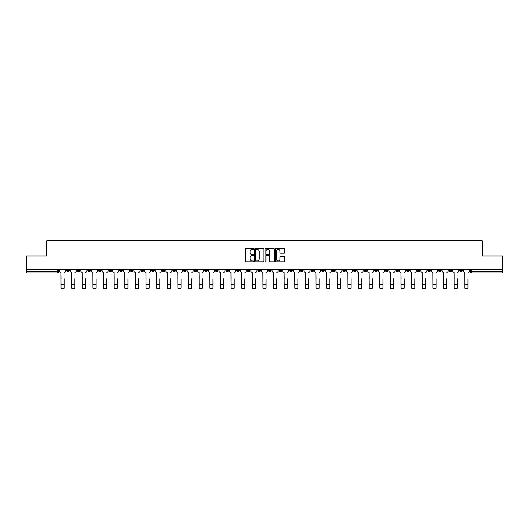 <?xml version="1.0" encoding="UTF-8"?>
<svg xmlns="http://www.w3.org/2000/svg" width="529" height="529" viewBox="0 0 529 529"><rect width="100%" height="100%" fill="white"/><g stroke="black" fill="none" stroke-linecap="round" stroke-linejoin="round"><path stroke-width="0.79" d="M253.603 248.934A0.469 0.469 0 0 0 253.133 248.465L246.031 248.465A0.668 0.668 0 0 0 245.363 249.133L245.363 261.167A0.668 0.668 0 0 0 246.031 261.835L253.133 261.835A0.469 0.469 0 0 0 253.603 261.372A0.469 0.469 0 0 0 253.133 260.903L252.214 260.903A2.142 2.142 0 0 1 250.078 258.76L250.078 257.762A2.142 2.142 0 0 1 252.214 255.619L253.133 255.619A0.469 0.469 0 0 0 253.603 255.15A0.469 0.469 0 0 0 253.133 254.68L252.214 254.68A2.142 2.142 0 0 1 250.078 252.545L250.078 251.539A2.142 2.142 0 0 1 252.214 249.404L253.133 249.404A0.469 0.469 0 0 0 253.603 248.934M417.209 269.526L417.209 270.273L419.933 270.273A1.362 1.362 0 0 1 418.571 271.635A1.362 1.362 0 0 1 417.209 270.273L417.209 269.526M353.451 269.526L353.451 270.273L356.176 270.273A1.362 1.362 0 0 1 354.814 271.635A1.362 1.362 0 0 1 353.451 270.273L353.451 269.526M342.825 269.526L342.825 270.273L345.556 270.273A1.362 1.362 0 0 1 344.194 271.635A1.362 1.362 0 0 1 342.825 270.273L342.825 269.526M279.074 269.526L279.074 270.273L281.798 270.273A1.362 1.362 0 0 1 280.436 271.635A1.362 1.362 0 0 1 279.074 270.273L279.074 269.526M268.448 269.526L268.448 270.273L271.172 270.273A1.362 1.362 0 0 1 269.81 271.635A1.362 1.362 0 0 1 268.448 270.273L268.448 269.526M257.828 269.526L257.828 270.273L260.552 270.273A1.362 1.362 0 0 1 259.19 271.635A1.362 1.362 0 0 1 257.828 270.273L257.828 269.526M236.575 269.526L236.575 270.273L239.3 270.273A1.362 1.362 0 0 1 237.938 271.635A1.362 1.362 0 0 1 236.575 270.273L236.575 269.526M215.323 270.273L215.323 269.526L215.323 270.273A1.362 1.362 0 0 0 216.685 271.635A1.362 1.362 0 0 1 215.323 270.273L218.047 270.273A1.362 1.362 0 0 1 216.685 271.635A1.362 1.362 0 0 0 218.047 270.273L218.047 269.526L218.047 270.273M204.697 270.273L204.697 269.526L204.697 270.273A1.362 1.362 0 0 0 206.059 271.635A1.362 1.362 0 0 1 204.697 270.273L207.421 270.273A1.362 1.362 0 0 1 206.059 271.635M194.07 270.273L194.07 269.526L194.07 270.273A1.362 1.362 0 0 0 195.432 271.635A1.362 1.362 0 0 1 194.07 270.273L196.795 270.273A1.362 1.362 0 0 1 195.432 271.635A1.362 1.362 0 0 0 196.795 270.273L196.795 269.526L196.795 270.273M183.444 269.526L183.444 270.273L186.175 270.273A1.362 1.362 0 0 1 184.806 271.635A1.362 1.362 0 0 1 183.444 270.273L183.444 269.526M172.824 269.526L172.824 270.273L175.549 270.273A1.362 1.362 0 0 1 174.186 271.635A1.362 1.362 0 0 1 172.824 270.273L172.824 269.526M162.198 269.526L162.198 270.273L164.922 270.273A1.362 1.362 0 0 1 163.56 271.635A1.362 1.362 0 0 1 162.198 270.273L162.198 269.526M151.572 270.273L151.572 269.526L151.572 270.273A1.362 1.362 0 0 0 152.934 271.635A1.362 1.362 0 0 1 151.572 270.273L154.296 270.273A1.362 1.362 0 0 1 152.934 271.635M130.319 270.273L130.319 269.526L130.319 270.273A1.362 1.362 0 0 0 131.681 271.635A1.362 1.362 0 0 1 130.319 270.273L133.043 270.273A1.362 1.362 0 0 1 131.681 271.635A1.362 1.362 0 0 0 133.043 270.273L133.043 269.526L133.043 270.273M119.693 270.273L119.693 269.526L119.693 270.273A1.362 1.362 0 0 0 121.055 271.635A1.362 1.362 0 0 1 119.693 270.273L122.417 270.273A1.362 1.362 0 0 1 121.055 271.635A1.362 1.362 0 0 0 122.417 270.273L122.417 269.526L122.417 270.273M109.067 270.273L109.067 269.526L109.067 270.273A1.362 1.362 0 0 0 110.429 271.635A1.362 1.362 0 0 1 109.067 270.273L111.791 270.273A1.362 1.362 0 0 1 110.429 271.635A1.362 1.362 0 0 0 111.791 270.273L111.791 269.526L111.791 270.273M98.447 270.273L98.447 269.526L98.447 270.273A1.362 1.362 0 0 0 99.809 271.635A1.362 1.362 0 0 1 98.447 270.273L101.171 270.273A1.362 1.362 0 0 1 99.809 271.635M87.821 270.273L87.821 269.526L87.821 270.273A1.362 1.362 0 0 0 89.183 271.635A1.362 1.362 0 0 1 87.821 270.273L90.545 270.273A1.362 1.362 0 0 1 89.183 271.635A1.362 1.362 0 0 0 90.545 270.273L90.545 269.526L90.545 270.273M77.194 270.273L77.194 269.526L77.194 270.273A1.362 1.362 0 0 0 78.556 271.635A1.362 1.362 0 0 1 77.194 270.273L79.919 270.273A1.362 1.362 0 0 1 78.556 271.635A1.362 1.362 0 0 0 79.919 270.273L79.919 269.526L79.919 270.273M284.04 253.179A0.668 0.668 0 0 0 284.708 252.512L284.708 249.133A0.668 0.668 0 0 0 284.04 248.465L276.151 248.465A0.668 0.668 0 0 0 275.483 249.133L275.483 261.167A0.668 0.668 0 0 0 276.151 261.835L284.04 261.835A0.668 0.668 0 0 0 284.708 261.167L284.708 257.087A0.668 0.668 0 0 0 284.04 256.42L280.661 256.42A0.668 0.668 0 0 0 279.993 257.087L279.993 259.111A1.785 1.785 0 0 1 278.208 260.903A1.785 1.785 0 0 1 276.416 259.111L276.416 251.189A1.785 1.785 0 0 1 278.208 249.404A1.785 1.785 0 0 1 279.993 251.189L279.993 252.512A0.668 0.668 0 0 0 280.661 253.179L284.04 253.179M26.45 269.526L26.45 255.97L46.75 255.97L46.75 240.781L482.25 240.781L482.25 255.97L502.55 255.97L502.55 269.526L26.45 269.526L26.45 271.635L58.666 271.635L58.666 269.526L58.666 271.635A1.362 1.362 0 0 1 57.304 272.997L26.45 272.997L26.45 271.635M263.918 249.133A0.668 0.668 0 0 0 263.244 248.465L255.355 248.465A0.668 0.668 0 0 0 254.687 249.133L254.687 261.167A0.668 0.668 0 0 0 255.355 261.835L263.244 261.835A0.668 0.668 0 0 0 263.918 261.167L263.918 249.133M265.756 248.465L273.645 248.465A0.668 0.668 0 0 1 274.313 249.133L274.313 261.167A0.668 0.668 0 0 1 273.645 261.835L270.266 261.835A0.668 0.668 0 0 1 269.598 261.167L269.598 256.287A0.668 0.668 0 0 0 268.93 255.619L266.689 255.619A0.668 0.668 0 0 0 266.021 256.287L266.021 261.372A0.469 0.469 0 0 1 265.551 261.835A0.469 0.469 0 0 1 265.082 261.372L265.082 249.133A0.668 0.668 0 0 1 265.756 248.465M470.334 269.526L470.334 271.635L502.55 271.635L502.55 272.997L471.696 272.997A1.362 1.362 0 0 1 470.334 271.635M502.55 269.526L502.55 271.635M462.432 269.526L462.432 270.273A1.362 1.362 0 0 1 461.07 271.635A1.362 1.362 0 0 1 459.708 270.273A1.362 1.362 0 0 0 461.07 271.635M459.708 269.526L459.708 270.273L462.432 270.273M451.806 269.526L451.806 270.273A1.362 1.362 0 0 1 450.444 271.635A1.362 1.362 0 0 1 449.081 270.273L451.806 270.273A1.362 1.362 0 0 1 450.444 271.635M449.081 269.526L449.081 270.273M441.179 269.526L441.179 270.273A1.362 1.362 0 0 1 439.817 271.635A1.362 1.362 0 0 1 438.455 270.273A1.362 1.362 0 0 0 439.817 271.635M438.455 269.526L438.455 270.273L441.179 270.273M430.553 269.526L430.553 270.273A1.362 1.362 0 0 1 429.191 271.635A1.362 1.362 0 0 1 427.829 270.273L430.553 270.273M427.829 269.526L427.829 270.273M419.933 269.526L419.933 270.273A1.362 1.362 0 0 1 418.571 271.635M409.307 269.526L409.307 270.273A1.362 1.362 0 0 1 407.945 271.635A1.362 1.362 0 0 1 406.583 270.273L409.307 270.273M406.583 269.526L406.583 270.273M398.681 269.526L398.681 270.273A1.362 1.362 0 0 1 397.319 271.635A1.362 1.362 0 0 1 395.956 270.273L398.681 270.273M395.956 269.526L395.956 270.273M388.055 269.526L388.055 270.273A1.362 1.362 0 0 1 386.692 271.635A1.362 1.362 0 0 1 385.33 270.273A1.362 1.362 0 0 0 386.692 271.635M385.33 269.526L385.33 270.273L388.055 270.273M377.428 269.526L377.428 270.273A1.362 1.362 0 0 1 376.066 271.635A1.362 1.362 0 0 1 374.704 270.273L377.428 270.273M374.704 269.526L374.704 270.273M366.802 269.526L366.802 270.273A1.362 1.362 0 0 1 365.44 271.635A1.362 1.362 0 0 1 364.078 270.273L366.802 270.273M364.078 269.526L364.078 270.273M356.176 269.526L356.176 270.273M345.556 269.526L345.556 270.273L345.556 269.526M334.93 269.526L334.93 270.273A1.362 1.362 0 0 1 333.568 271.635A1.362 1.362 0 0 1 332.205 270.273L334.93 270.273M332.205 269.526L332.205 270.273M324.303 269.526L324.303 270.273A1.362 1.362 0 0 1 322.941 271.635A1.362 1.362 0 0 1 321.579 270.273L324.303 270.273M321.579 269.526L321.579 270.273M313.677 269.526L313.677 270.273A1.362 1.362 0 0 1 312.315 271.635A1.362 1.362 0 0 1 310.953 270.273L313.677 270.273M310.953 269.526L310.953 270.273M303.051 269.526L303.051 270.273A1.362 1.362 0 0 1 301.689 271.635A1.362 1.362 0 0 1 300.327 270.273L303.051 270.273M300.327 269.526L300.327 270.273M292.425 269.526L292.425 270.273A1.362 1.362 0 0 1 291.062 271.635A1.362 1.362 0 0 1 289.7 270.273L292.425 270.273M289.7 269.526L289.7 270.273M281.798 269.526L281.798 270.273A1.362 1.362 0 0 1 280.436 271.635M271.172 269.526L271.172 270.273M260.552 270.273L260.552 269.526L260.552 270.273A1.362 1.362 0 0 1 259.19 271.635M249.926 269.526L249.926 270.273A1.362 1.362 0 0 1 248.564 271.635A1.362 1.362 0 0 1 247.202 270.273A1.362 1.362 0 0 0 248.564 271.635A1.362 1.362 0 0 0 249.926 270.273L247.202 270.273L247.202 269.526M239.3 270.273L239.3 269.526L239.3 270.273A1.362 1.362 0 0 1 237.938 271.635M228.673 269.526L228.673 270.273A1.362 1.362 0 0 1 227.311 271.635A1.362 1.362 0 0 1 225.949 270.273A1.362 1.362 0 0 0 227.311 271.635M225.949 269.526L225.949 270.273L228.673 270.273M207.421 269.526L207.421 270.273L207.421 269.526M186.175 270.273L186.175 269.526L186.175 270.273A1.362 1.362 0 0 1 184.806 271.635M175.549 270.273L175.549 269.526L175.549 270.273A1.362 1.362 0 0 1 174.186 271.635M164.922 270.273L164.922 269.526L164.922 270.273A1.362 1.362 0 0 1 163.56 271.635M154.296 269.526L154.296 270.273L154.296 269.526M143.67 270.273L143.67 269.526L143.67 270.273A1.362 1.362 0 0 1 142.308 271.635A1.362 1.362 0 0 1 140.945 270.273L143.67 270.273A1.362 1.362 0 0 1 142.308 271.635M140.945 269.526L140.945 270.273M101.171 269.526L101.171 270.273L101.171 269.526M69.292 269.526L69.292 270.273A1.362 1.362 0 0 1 67.93 271.635A1.362 1.362 0 0 1 66.568 270.273A1.362 1.362 0 0 0 67.93 271.635A1.362 1.362 0 0 0 69.292 270.273L69.292 269.526M66.568 269.526L66.568 270.273L69.292 270.273M57.304 269.526L57.304 272.997A1.362 1.362 0 0 0 58.666 271.635M256.096 249.404A0.469 0.469 0 0 0 255.626 249.873L255.626 260.433A0.469 0.469 0 0 0 256.096 260.903L257.061 260.903A2.142 2.142 0 0 0 259.203 258.76L259.203 251.539A2.142 2.142 0 0 0 257.061 249.404L256.096 249.404M269.598 251.222A1.785 1.785 0 0 0 267.806 249.437A1.785 1.785 0 0 0 266.021 251.222L266.021 254.013A0.668 0.668 0 0 0 266.689 254.68L268.93 254.68A0.668 0.668 0 0 0 269.598 254.013L269.598 251.222M59.585 270.954L59.585 269.526L59.585 270.954A1.362 1.362 0 0 0 60.947 272.316L61.053 278.79M60.947 272.316L61.053 288.219L64.181 288.219L64.181 278.79M65.649 270.954L65.649 269.526L65.649 270.954A1.362 1.362 0 0 1 64.287 272.316M70.212 270.954L70.212 269.526L70.212 270.954A1.362 1.362 0 0 0 71.574 272.316L71.673 278.79M71.574 272.316L71.673 288.219L74.807 288.219L74.807 278.79M76.275 270.954L76.275 269.526L76.275 270.954A1.362 1.362 0 0 1 74.913 272.316M80.838 270.954L80.838 269.526L80.838 270.954A1.362 1.362 0 0 0 82.2 272.316L82.299 278.79M82.2 272.316L82.299 288.219L85.433 288.219L85.433 278.79M86.901 270.954L86.901 269.526L86.901 270.954A1.362 1.362 0 0 1 85.539 272.316M91.464 270.954L91.464 269.526L91.464 270.954A1.362 1.362 0 0 0 92.826 272.316L92.925 278.79M92.826 272.316L92.925 288.219L96.06 288.219L96.06 278.79M97.521 270.954L97.521 269.526L97.521 270.954A1.362 1.362 0 0 1 96.159 272.316M102.09 270.954L102.09 269.526L102.09 270.954A1.362 1.362 0 0 0 103.453 272.316L103.552 278.79M103.453 272.316L103.552 288.219L106.686 288.219L106.686 278.79M108.147 270.954L108.147 269.526L108.147 270.954A1.362 1.362 0 0 1 106.785 272.316M112.71 270.954L112.71 269.526L112.71 270.954A1.362 1.362 0 0 0 114.079 272.316L114.178 278.79M114.079 272.316L114.178 288.219L117.312 288.219L117.312 278.79M118.774 270.954L118.774 269.526L118.774 270.954A1.362 1.362 0 0 1 117.412 272.316M123.336 270.954L123.336 269.526L123.336 270.954A1.362 1.362 0 0 0 124.699 272.316L124.804 278.79M124.699 272.316L124.804 288.219L127.939 288.219L127.939 278.79M129.4 270.954L129.4 269.526L129.4 270.954A1.362 1.362 0 0 1 128.038 272.316M133.963 270.954L133.963 269.526L133.963 270.954A1.362 1.362 0 0 0 135.325 272.316L135.431 278.79M135.325 272.316L135.431 288.219L138.565 288.219L138.565 278.79M140.026 270.954L140.026 269.526L140.026 270.954A1.362 1.362 0 0 1 138.664 272.316M144.589 270.954L144.589 269.526L144.589 270.954A1.362 1.362 0 0 0 145.951 272.316L146.057 278.79M145.951 272.316L146.057 288.219L149.185 288.219L149.185 278.79M150.653 270.954L150.653 269.526L150.653 270.954A1.362 1.362 0 0 1 149.29 272.316M155.215 270.954L155.215 269.526L155.215 270.954A1.362 1.362 0 0 0 156.577 272.316L156.677 278.79M156.577 272.316L156.677 288.219L159.811 288.219L159.811 278.79M161.279 270.954L161.279 269.526L161.279 270.954A1.362 1.362 0 0 1 159.917 272.316M165.841 270.954L165.841 269.526L165.841 270.954A1.362 1.362 0 0 0 167.204 272.316L167.303 278.79M167.204 272.316L167.303 288.219L170.437 288.219L170.437 278.79M171.905 270.954L171.905 269.526L171.905 270.954A1.362 1.362 0 0 1 170.543 272.316M176.468 270.954L176.468 269.526L176.468 270.954A1.362 1.362 0 0 0 177.83 272.316L177.929 278.79M177.83 272.316L177.929 288.219L181.063 288.219L181.063 278.79M182.525 270.954L182.525 269.526L182.525 270.954A1.362 1.362 0 0 1 181.163 272.316M187.094 270.954L187.094 269.526L187.094 270.954A1.362 1.362 0 0 0 188.456 272.316L188.555 278.79M188.456 272.316L188.555 288.219L191.69 288.219L191.69 278.79M193.151 270.954L193.151 269.526L193.151 270.954A1.362 1.362 0 0 1 191.789 272.316M197.714 270.954L197.714 269.526L197.714 270.954A1.362 1.362 0 0 0 199.076 272.316L199.182 278.79M199.076 272.316L199.182 288.219L202.316 288.219L202.316 278.79M203.777 270.954L203.777 269.526L203.777 270.954A1.362 1.362 0 0 1 202.415 272.316M208.34 270.954L208.34 269.526L208.34 270.954A1.362 1.362 0 0 0 209.702 272.316L209.808 278.79M209.702 272.316L209.808 288.219L212.942 288.219L212.942 278.79M214.404 270.954L214.404 269.526L214.404 270.954A1.362 1.362 0 0 1 213.042 272.316M218.966 270.954L218.966 269.526L218.966 270.954A1.362 1.362 0 0 0 220.328 272.316L220.434 278.79M220.328 272.316L220.434 288.219L223.562 288.219L223.562 278.79M225.03 270.954L225.03 269.526L225.03 270.954A1.362 1.362 0 0 1 223.668 272.316M229.593 270.954L229.593 269.526L229.593 270.954A1.362 1.362 0 0 0 230.955 272.316L231.054 278.79M230.955 272.316L231.054 288.219L234.188 288.219L234.188 278.79M235.656 270.954L235.656 269.526L235.656 270.954A1.362 1.362 0 0 1 234.294 272.316M240.219 270.954L240.219 269.526L240.219 270.954A1.362 1.362 0 0 0 241.581 272.316L241.68 278.79M241.581 272.316L241.68 288.219L244.815 288.219L244.815 278.79M246.283 270.954L246.283 269.526L246.283 270.954A1.362 1.362 0 0 1 244.92 272.316M250.845 270.954L250.845 269.526L250.845 270.954A1.362 1.362 0 0 0 252.207 272.316L252.307 278.79M252.207 272.316L252.307 288.219L255.441 288.219L255.441 278.79M256.909 270.954L256.909 269.526L256.909 270.954A1.362 1.362 0 0 1 255.54 272.316M261.471 270.954L261.471 269.526L261.471 270.954A1.362 1.362 0 0 0 262.834 272.316L262.933 278.79M262.834 272.316L262.933 288.219L266.067 288.219L266.067 278.79M267.529 270.954L267.529 269.526L267.529 270.954A1.362 1.362 0 0 1 266.166 272.316M272.091 270.954L272.091 269.526L272.091 270.954A1.362 1.362 0 0 0 273.46 272.316L273.559 278.79M273.46 272.316L273.559 288.219L276.693 288.219L276.693 278.79M278.155 270.954L278.155 269.526L278.155 270.954A1.362 1.362 0 0 1 276.793 272.316M282.717 270.954L282.717 269.526L282.717 270.954A1.362 1.362 0 0 0 284.08 272.316L284.185 278.79M284.08 272.316L284.185 288.219L287.32 288.219L287.32 278.79M288.781 270.954L288.781 269.526L288.781 270.954A1.362 1.362 0 0 1 287.419 272.316M293.344 270.954L293.344 269.526L293.344 270.954A1.362 1.362 0 0 0 294.706 272.316L294.812 278.79M294.706 272.316L294.812 288.219L297.946 288.219L297.946 278.79M299.407 270.954L299.407 269.526L299.407 270.954A1.362 1.362 0 0 1 298.045 272.316M303.97 270.954L303.97 269.526L303.97 270.954A1.362 1.362 0 0 0 305.332 272.316L305.438 278.79M305.332 272.316L305.438 288.219L308.566 288.219L308.566 278.79M310.034 270.954L310.034 269.526L310.034 270.954A1.362 1.362 0 0 1 308.672 272.316M314.596 270.954L314.596 269.526L314.596 270.954A1.362 1.362 0 0 0 315.958 272.316L316.058 278.79M315.958 272.316L316.058 288.219L319.192 288.219L319.192 278.79M320.66 270.954L320.66 269.526L320.66 270.954A1.362 1.362 0 0 1 319.298 272.316M325.223 270.954L325.223 269.526L325.223 270.954A1.362 1.362 0 0 0 326.585 272.316L326.684 278.79M326.585 272.316L326.684 288.219L329.818 288.219L329.818 278.79M331.286 270.954L331.286 269.526L331.286 270.954A1.362 1.362 0 0 1 329.924 272.316M335.849 270.954L335.849 269.526L335.849 270.954A1.362 1.362 0 0 0 337.211 272.316L337.31 278.79M337.211 272.316L337.31 288.219L340.445 288.219L340.445 278.79M341.906 270.954L341.906 269.526L341.906 270.954A1.362 1.362 0 0 1 340.544 272.316M346.475 270.954L346.475 269.526L346.475 270.954A1.362 1.362 0 0 0 347.837 272.316L347.937 278.79M347.837 272.316L347.937 288.219L351.071 288.219L351.071 278.79M352.532 270.954L352.532 269.526L352.532 270.954A1.362 1.362 0 0 1 351.17 272.316M357.095 270.954L357.095 269.526L357.095 270.954A1.362 1.362 0 0 0 358.457 272.316L358.563 278.79M358.457 272.316L358.563 288.219L361.697 288.219L361.697 278.79M363.159 270.954L363.159 269.526L363.159 270.954A1.362 1.362 0 0 1 361.796 272.316M367.721 270.954L367.721 269.526L367.721 270.954A1.362 1.362 0 0 0 369.083 272.316L369.189 278.79M369.083 272.316L369.189 288.219L372.323 288.219L372.323 278.79M373.785 270.954L373.785 269.526L373.785 270.954A1.362 1.362 0 0 1 372.423 272.316M378.347 270.954L378.347 269.526L378.347 270.954A1.362 1.362 0 0 0 379.71 272.316L379.815 278.79M379.71 272.316L379.815 288.219L382.943 288.219L382.943 278.79M384.411 270.954L384.411 269.526L384.411 270.954A1.362 1.362 0 0 1 383.049 272.316M388.974 270.954L388.974 269.526L388.974 270.954A1.362 1.362 0 0 0 390.336 272.316L390.435 278.79M390.336 272.316L390.435 288.219L393.569 288.219L393.569 278.79M395.037 270.954L395.037 269.526L395.037 270.954A1.362 1.362 0 0 1 393.675 272.316M399.6 270.954L399.6 269.526L399.6 270.954A1.362 1.362 0 0 0 400.962 272.316L401.061 278.79M400.962 272.316L401.061 288.219L404.196 288.219L404.196 278.79M405.664 270.954L405.664 269.526L405.664 270.954A1.362 1.362 0 0 1 404.301 272.316M410.226 270.954L410.226 269.526L410.226 270.954A1.362 1.362 0 0 0 411.588 272.316L411.688 278.79M411.588 272.316L411.688 288.219L414.822 288.219L414.822 278.79M416.29 270.954L416.29 269.526L416.29 270.954A1.362 1.362 0 0 1 414.921 272.316M420.853 270.954L420.853 269.526L420.853 270.954A1.362 1.362 0 0 0 422.215 272.316L422.314 278.79M422.215 272.316L422.314 288.219L425.448 288.219L425.448 278.79M426.91 270.954L426.91 269.526L426.91 270.954A1.362 1.362 0 0 1 425.547 272.316M431.479 270.954L431.479 269.526L431.479 270.954A1.362 1.362 0 0 0 432.841 272.316L432.94 278.79M432.841 272.316L432.94 288.219L436.075 288.219L436.075 278.79M437.536 270.954L437.536 269.526L437.536 270.954A1.362 1.362 0 0 1 436.174 272.316M442.099 270.954L442.099 269.526L442.099 270.954A1.362 1.362 0 0 0 443.461 272.316L443.566 278.79M443.461 272.316L443.566 288.219L446.701 288.219L446.701 278.79M448.162 270.954L448.162 269.526L448.162 270.954A1.362 1.362 0 0 1 446.8 272.316M452.725 270.954L452.725 269.526L452.725 270.954A1.362 1.362 0 0 0 454.087 272.316L454.193 278.79M454.087 272.316L454.193 288.219L457.327 288.219L457.327 278.79M458.788 270.954L458.788 269.526L458.788 270.954A1.362 1.362 0 0 1 457.426 272.316M463.351 270.954L463.351 269.526L463.351 270.954A1.362 1.362 0 0 0 464.713 272.316L464.819 278.79M464.713 272.316L464.819 288.219L467.947 288.219L467.947 278.79M469.415 270.954L469.415 269.526L469.415 270.954A1.362 1.362 0 0 1 468.053 272.316M471.696 269.526L471.696 272.997M64.181 284.781L61.053 284.781M74.807 284.781L71.673 284.781M85.433 284.781L82.299 284.781M96.06 284.781L92.925 284.781M106.686 284.781L103.552 284.781M117.312 284.781L114.178 284.781M127.939 284.781L124.804 284.781M138.565 284.781L135.431 284.781M149.185 284.781L146.057 284.781M159.811 284.781L156.677 284.781M170.437 284.781L167.303 284.781M181.063 284.781L177.929 284.781M191.69 284.781L188.555 284.781M202.316 284.781L199.182 284.781M212.942 284.781L209.808 284.781M223.562 284.781L220.434 284.781M234.188 284.781L231.054 284.781M244.815 284.781L241.68 284.781M255.441 284.781L252.307 284.781M266.067 284.781L262.933 284.781M276.693 284.781L273.559 284.781M287.32 284.781L284.185 284.781M297.946 284.781L294.812 284.781M308.566 284.781L305.438 284.781M319.192 284.781L316.058 284.781M329.818 284.781L326.684 284.781M340.445 284.781L337.31 284.781M351.071 284.781L347.937 284.781M361.697 284.781L358.563 284.781M372.323 284.781L369.189 284.781M382.943 284.781L379.815 284.781M393.569 284.781L390.435 284.781M404.196 284.781L401.061 284.781M414.822 284.781L411.688 284.781M425.448 284.781L422.314 284.781M436.075 284.781L432.94 284.781M446.701 284.781L443.566 284.781M457.327 284.781L454.193 284.781M467.947 284.781L464.819 284.781"/></g></svg>
